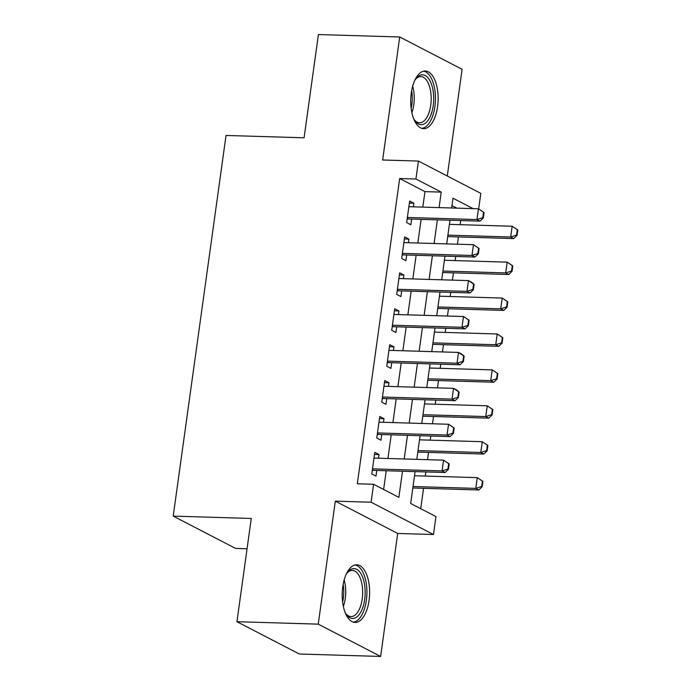 <?xml version="1.0" encoding="UTF-8"?>
<svg xmlns="http://www.w3.org/2000/svg" width="691" height="691" viewBox="0 0 691 691"><rect width="100%" height="100%" fill="white"/><g stroke="black" fill="none" stroke-linecap="round" stroke-linejoin="round"><path stroke-width="1.04" d="M369.063 600.427A28.841 13.69 91.7 0 0 356.781 564.789A28.841 13.69 91.7 0 0 342.762 586.806A28.841 13.69 91.7 0 0 355.044 622.436A28.841 13.69 91.7 0 0 369.063 600.427M437.584 106.639A28.841 13.69 91.7 0 0 425.302 71A28.841 13.69 91.7 0 0 411.283 93.017A28.841 13.69 91.7 0 0 423.566 128.656A28.841 13.69 91.7 0 0 437.584 106.639M415.092 471.608L410.67 503.471L435.961 516.574L433.464 534.523L371.084 502.227L373.581 484.27L398.871 497.365L402.499 471.227M397.696 533.452L335.316 501.148L318.249 624.146L236.935 621.701L299.315 654.006L380.629 656.45L397.696 533.452L433.464 534.523M247.058 548.766L235.588 548.421L173.208 516.117L226.035 135.453L304.083 137.794L318.413 34.55L399.718 36.994L382.65 159.992L418.426 161.063L480.806 193.368L478.656 208.889M447.293 176.006L462.098 69.299L399.718 36.994M420.724 508.68L423.548 488.312M425.25 476.064L425.829 471.927M427.522 459.679L428.532 452.398M430.234 440.15L430.804 436.021M432.506 423.773L433.516 416.492M435.218 404.244L435.788 400.106M437.489 387.858L438.5 380.577M440.202 368.329L440.772 364.192M442.473 351.952L443.484 344.662M445.185 332.414L445.755 328.285M447.457 316.037L448.468 308.756M450.169 296.508L450.739 292.371M452.441 280.123L453.451 272.841M455.153 260.593L455.723 256.465M457.425 244.217L458.435 236.927M460.137 224.679L460.707 220.55M318.249 624.146L380.629 656.45M378.487 458.211L378.988 454.583L374.772 452.398L371.784 473.948L375.999 476.134L376.785 470.459M383.47 422.296L383.971 418.677L379.756 416.492L376.768 438.034L380.983 440.219L381.769 434.544M388.454 386.39L388.955 382.762L384.74 380.577L381.752 402.127L385.967 404.304L386.753 398.638M393.438 350.475L393.939 346.847L389.724 344.671L386.735 366.213L390.951 368.398L391.737 362.723M398.422 314.56L398.923 310.941L394.708 308.756L391.719 330.307L395.934 332.483L396.72 326.808M403.397 278.654L403.907 275.027L399.692 272.841L396.703 294.392L400.918 296.577L401.704 290.902M408.381 242.74L408.891 239.112L404.676 236.935L401.687 258.477L405.893 260.662L406.688 254.988M456.846 208.138L452 205.624M422.814 207.11L424.965 191.623L399.674 178.528L357.316 483.778L373.581 484.27M383.635 489.478L386.234 470.744M387.936 458.496L391.218 434.829M392.92 422.581L396.202 398.914M397.904 386.675L401.186 363.008M402.879 350.76L406.17 327.093M407.863 314.846L411.154 291.187M412.847 278.939L416.129 255.273M417.83 243.025L421.113 219.358M413.365 206.825L413.874 203.206L409.659 201.021L406.662 222.571L410.877 224.748L411.672 219.073M335.316 501.148L371.084 502.227M399.674 178.528L415.939 179.021L418.426 161.063M236.935 621.701L251.265 518.457L173.208 516.117M473.102 208.622L453.028 198.222L451.672 207.982M449.971 220.23L446.688 243.888M444.995 256.136L441.704 279.803M440.012 292.051L436.721 315.718M435.028 327.966L431.745 351.624M430.044 363.872L426.762 387.539M425.06 399.787L421.778 423.445M420.076 435.693L416.794 459.36M439.079 207.602L441.229 192.115L415.939 179.021M404.192 458.979L407.483 435.321M409.176 423.073L412.458 399.407M414.159 387.159L417.442 363.492M419.143 351.244L422.426 327.586M424.127 315.338L427.409 291.671M429.111 279.423L432.393 255.756M434.095 243.508L437.377 219.85M424.965 191.623L441.229 192.115M409.374 203.068L413.874 203.206M404.39 238.982L408.891 239.112M399.407 274.888L403.907 275.027M394.423 310.803L398.923 310.941M389.439 346.718L393.939 346.847M384.455 382.624L388.955 382.762M379.471 418.539L383.971 418.677M374.487 454.453L378.988 454.583M482.819 217.648L483.329 217.907L484.071 212.517L483.562 212.258L482.819 217.648L476.954 219.557L479.986 221.129L408.433 218.978A3.697 3.17 -62.6 0 0 407.431 219.116L407.129 219.211M408.865 206.695L478.448 208.786L476.954 219.557L407.37 217.466M483.562 212.258L478.448 208.786L484.071 212.517M479.986 221.129L483.329 217.907M447.699 236.607L513.707 238.585L510.675 237.022L512.169 226.242L449.4 224.359M517.283 229.723L512.169 226.242L517.792 229.982L517.283 229.723L516.54 235.104L517.041 235.372L517.792 229.982M447.906 235.13L510.675 237.022L516.54 235.104M517.041 235.372L513.707 238.585M414.66 80.631A24.954 11.851 -88.3 0 1 416.068 78.558A24.954 11.851 -88.3 0 1 429.249 79.543A24.954 11.851 -88.3 0 1 433.214 105.645A24.954 11.851 -88.3 0 1 414.807 120.562A24.954 11.851 -88.3 0 1 413.529 118.403M414.263 119.716A23.105 10.97 91.7 0 0 419.515 122.799A23.105 10.97 91.7 0 0 430.743 105.162A23.105 10.97 91.7 0 0 420.897 76.606A23.105 10.97 91.7 0 0 415.472 79.37M421.812 128.362A28.651 13.604 91.7 0 0 434.898 106.518A28.651 13.604 91.7 0 0 423.531 71.19M346.139 574.42A24.954 11.851 -88.3 0 1 347.556 572.338A24.954 11.851 -88.3 0 1 350.536 569.6A24.954 11.851 -88.3 0 1 364.848 586.521A24.954 11.851 -88.3 0 1 356.09 617.478A24.954 11.851 -88.3 0 1 346.295 614.342A24.954 11.851 -88.3 0 1 345.008 612.191M345.742 613.496A23.105 10.97 91.7 0 0 350.993 616.579A23.105 10.97 91.7 0 0 354.258 615.655A23.105 10.97 91.7 0 0 362.628 590.364A23.105 10.97 91.7 0 0 352.375 570.386A23.105 10.97 91.7 0 0 349.11 571.319A23.105 10.97 91.7 0 0 346.951 573.15M353.291 622.142A28.651 13.604 91.7 0 0 356.504 621.019A28.651 13.604 91.7 0 0 366.912 590.546A28.651 13.604 91.7 0 0 355.01 564.979M477.835 253.554L478.345 253.822L479.088 248.432L478.587 248.173L477.835 253.554L471.97 255.471L475.002 257.043L403.449 254.893A3.697 3.17 -62.6 0 0 402.447 255.031L402.145 255.117M403.89 242.601L473.465 244.692L471.97 255.471L402.387 253.381M478.587 248.173L473.465 244.692L479.088 248.432M475.002 257.043L478.345 253.822M472.851 289.469L473.361 289.728L474.104 284.346L473.603 284.079L472.851 289.469L466.986 291.377L470.018 292.949L398.474 290.799A3.697 3.17 -62.6 0 0 397.463 290.946L397.17 291.032M398.906 278.516L468.481 280.606L466.986 291.377L397.411 289.287M473.603 284.079L468.481 280.606L471.512 282.178L474.104 284.346M470.018 292.949L473.361 289.728M467.867 325.383L468.377 325.642L469.12 320.253L468.619 319.993L467.867 325.383L462.003 327.292L465.034 328.864L393.49 326.713A3.697 3.17 -62.6 0 0 392.479 326.852L392.186 326.947M393.922 314.431L463.497 316.521L462.003 327.292L392.428 325.202M468.619 319.993L463.497 316.521L469.12 320.253M465.034 328.864L468.377 325.642M462.884 361.289L463.393 361.557L464.136 356.167L463.635 355.908L462.884 361.289L457.019 363.207L460.051 364.779L388.506 362.628A3.697 3.17 -62.6 0 0 387.496 362.766L387.202 362.853M388.938 350.337L458.513 352.427L457.019 363.207L387.444 361.117M463.635 355.908L458.513 352.427L461.553 353.999L464.136 356.167M460.051 364.779L463.393 361.557M442.715 272.522L508.723 274.5L505.691 272.928L507.185 262.157L444.417 260.274M512.299 265.629L507.185 262.157L512.808 265.897L512.299 265.629L511.556 271.019L512.057 271.278L512.808 265.897M442.922 271.045L505.691 272.928L511.556 271.019M512.057 271.278L508.723 274.5M437.731 308.428L503.739 310.414L500.707 308.842L502.202 298.071L439.433 296.18M507.315 301.544L502.202 298.071L507.825 301.803L507.315 301.544L506.572 306.934L507.073 307.193L507.825 301.803M437.939 306.959L500.707 308.842L506.572 306.934M507.073 307.193L503.739 310.414M432.756 344.343L498.755 346.321L495.723 344.749L497.218 333.978L434.449 332.095M502.34 337.458L497.218 333.978L502.841 337.718L502.34 337.458L501.588 342.84L502.098 343.099L502.841 337.718M432.955 342.866L495.723 344.749L501.588 342.84M502.098 343.099L498.755 346.321M427.772 380.257L493.771 382.235L490.74 380.663L492.234 369.892L429.465 368.009M497.356 373.365L492.234 369.892L497.857 373.624L497.356 373.365L496.604 378.754L497.114 379.014L497.857 373.624M427.971 378.78L490.74 380.663L496.604 378.754M497.114 379.014L493.771 382.235M457.9 397.204L458.409 397.463L459.152 392.082L458.651 391.814L457.9 397.204L452.035 399.113L455.075 400.685L383.522 398.534A3.697 3.17 -62.6 0 0 382.512 398.681L382.218 398.767M383.954 386.252L453.529 388.342L452.035 399.113L382.46 397.023M458.651 391.814L453.529 388.342L456.57 389.914L459.152 392.082M455.075 400.685L458.409 397.463M422.788 416.163L488.787 418.15L485.756 416.578L487.25 405.798L424.481 403.915M492.372 409.279L487.25 405.798L492.873 409.538L492.372 409.279L491.621 414.66L492.13 414.928L492.873 409.538M422.987 414.695L485.756 416.578L491.621 414.66M492.13 414.928L488.787 418.15M452.916 433.119L453.426 433.378L454.177 427.988L453.667 427.729L452.916 433.119L447.051 435.028L450.091 436.6L378.538 434.449A3.697 3.17 -62.6 0 0 377.528 434.587L377.234 434.682M378.97 422.166L448.545 424.257L447.051 435.028L377.476 432.937M453.667 427.729L448.545 424.257L454.177 427.988M450.091 436.6L453.426 433.378M417.805 452.078L483.804 454.056L480.772 452.484L482.266 441.713L419.506 439.83M487.388 445.185L482.266 441.713L487.889 445.453L487.388 445.185L486.637 450.575L487.146 450.834L487.889 445.453M418.003 450.601L480.772 452.484L486.637 450.575M487.146 450.834L483.804 454.056M447.941 469.025L448.442 469.293L449.193 463.903L448.684 463.644L447.941 469.025L442.067 470.934L445.108 472.506L373.555 470.364A3.697 3.17 -62.6 0 0 372.544 470.502L372.25 470.588M373.986 458.073L443.562 460.163L442.067 470.934L372.492 468.852M448.684 463.644L443.562 460.163L449.193 463.903M445.108 472.506L448.442 469.293M412.821 487.993L478.82 489.971L475.788 488.399L477.282 477.628L414.522 475.745M482.404 481.1L477.282 477.628L482.905 481.359L482.404 481.1L481.653 486.49L482.163 486.749L482.905 481.359M413.028 486.516L475.788 488.399L481.653 486.49M482.163 486.749L478.82 489.971M407.249 218.365L408.433 218.978M412.657 86.28A23.105 10.97 -88.3 0 1 413.797 104.652A23.105 10.97 -88.3 0 1 411.871 112.65M411.136 108.228A22.345 10.607 91.7 0 0 411.845 104.419A22.345 10.607 91.7 0 0 411.663 90.642M344.144 580.06A23.105 10.97 -88.3 0 1 343.349 606.43M342.615 602.016A22.345 10.607 91.7 0 0 343.142 584.431M402.266 254.279L403.449 254.893M397.282 290.185L398.474 290.799M392.298 326.1L393.49 326.713M387.314 362.015L388.506 362.628M382.33 397.921L383.522 398.534M377.346 433.836L378.538 434.449M372.371 469.75L373.555 470.364"/></g></svg>
